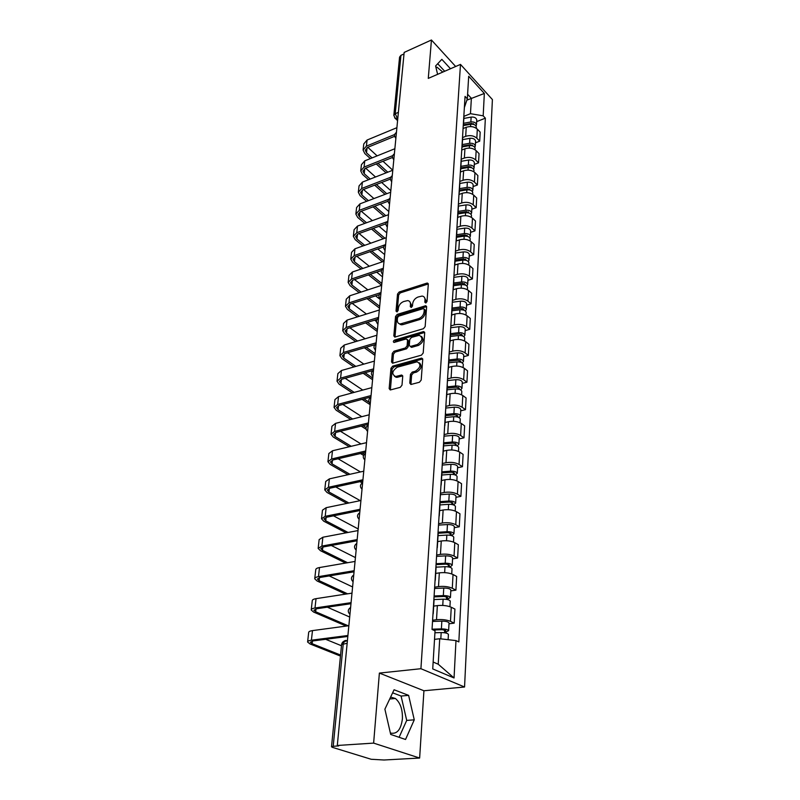 <?xml version="1.0" encoding="UTF-8"?>
<svg xmlns="http://www.w3.org/2000/svg" width="800" height="800" viewBox="0 0 800 800"><rect width="100%" height="100%" fill="white"/><g stroke="black" fill="none" stroke-linecap="round" stroke-linejoin="round"><path stroke-width="1.2" d="M425.83 302.98L427.02 301.5L428.3 284.24L426.85 283.13L399.18 291.99L397.53 294.06L396.02 311.1L396.99 311.91L398.15 310.44L398.35 308.22C398.91 305 400.69 302.77 403.68 301.53L407.66 300.59C409.61 300.87 410.56 302.15 410.48 304.44L410.3 306.68L411.29 307.48L412.47 306.01L412.65 303.77C413.2 300.53 415 298.28 418.03 297.02L422.12 296.07C424.09 296.36 425.04 297.65 424.98 299.93L424.81 302.18L425.83 302.98M435.89 67.17L437.02 67.21L442.82 72.08M390.62 697.08L395.4 698.48C400.36 702.75 402.69 709.54 402.4 718.86C400.95 729.76 396.94 734.48 390.37 733.02M409.77 383.1L410.92 384.48L419.44 382.25L421.2 380.05L422.73 359.44L421.64 358.11L392.67 366.14L390.96 368.28L389.16 388.6L390.28 389.97L400.26 387.35L402 385.17L402.73 376.38L401.63 375.03L395.58 376.53C391.4 374.15 391.97 371.03 397.28 367.19L417.14 361.81C421.36 364.25 420.78 367.39 415.39 371.23L412.22 372.1L410.47 374.28L409.77 383.1L410.98 384.47M420.92 668.71L379.38 673.08L373.63 743.11L337.3 745.47L404.16 52.41L431.44 40L428.28 78.39L460.49 64.4L420.92 668.71L464.56 687L492.4 99.56L460.49 64.4M423.44 328.71L425.16 326.57L426.61 306.96L425.69 305.73L397.21 314.4L395.54 316.49L393.83 335.85L394.79 337.11L423.44 328.71M424.69 332.87L423.21 352.97L421.47 355.15L392.56 363.22L391.53 361.9L392.28 353.37L393.98 351.24L405.38 347.97L407.1 345.82L407.56 340.18L406.13 338.96L394.01 342.47C393 341.84 393.17 341.05 394.51 340.09L423.22 331.66L424.69 332.87M373.63 743.11L419.64 758.04L384.04 760L371.21 759.28L332.51 747.38L331.51 746.81L333.2 746.28L338.72 745.92L337.3 745.47M419.64 758.04L423.93 690.76L464.56 687M393.85 115.18L399.58 57.1L400.95 55.33L395.23 113.69L397.73 119.04M404.01 53.94L400.95 55.33M455.67 66.5L431.44 40M463.93 117.2L463.85 115.83M462.53 137.57L465.69 136.33C470.06 134.99 473.78 135.61 476.83 138.19L477.32 129.15C474.29 126.56 470.59 125.94 466.23 127.29L463.06 128.55M477.32 129.15L480.18 132.14L479.7 141.17L475.49 142.8M463.29 124.94L463.15 127.14M476.83 138.19L479.7 141.17M462.59 138.85L462.51 137.5M474.3 164.44L478.55 162.84L479.04 153.61L476.15 150.65C473.08 148.09 469.34 147.47 464.93 148.8L461.73 150.04M461.93 146.81L461.8 148.98M461.16 159.27L464.37 158.04C468.8 156.73 472.56 157.35 475.65 159.9L478.55 162.84M461.22 160.99L461.14 159.65M473.08 186.57L477.38 185L477.88 175.56L474.95 172.64C471.84 170.12 468.06 169.5 463.61 170.8L460.37 172.01M460.55 169.18L460.41 171.32M459.79 181.46L463.03 180.25C467.51 178.97 471.31 179.59 474.44 182.1L477.38 185M459.82 183.64L459.73 182.33M471.83 209.21L476.18 207.67L476.69 198.02L473.73 195.14C470.58 192.65 466.75 192.03 462.25 193.3L458.98 194.48M459.13 192.08L459 194.18M458.38 204.15L461.66 202.97C466.19 201.72 470.03 202.33 473.2 204.81L476.18 207.67M458.39 206.82L458.29 205.53M470.55 232.37L474.95 230.87L475.47 220.99L472.47 218.16C469.28 215.7 465.41 215.09 460.86 216.32L457.6 217.47M457.68 215.52L457.55 217.58M456.94 227.37L460.26 226.22C464.83 225 468.72 225.61 471.93 228.06L474.95 230.87M456.92 230.56L456.82 229.29M469.25 256.07L473.69 254.61L474.23 244.5L471.19 241.71C467.95 239.29 464.04 238.68 459.44 239.88L456.25 240.96M456.19 239.52L456.06 241.54M455.47 251.14L458.82 250.02C463.45 248.84 467.38 249.44 470.63 251.85L473.69 254.61M455.42 254.87L455.32 253.63M467.91 280.33L472.4 278.92L472.95 268.57L469.87 265.83C466.6 263.45 462.63 262.84 457.98 264.01L454.79 265.04M454.67 264.1L454.54 266.08M453.96 275.47L457.35 274.39C462.03 273.24 466.01 273.84 469.31 276.2L472.4 278.92M453.87 279.76L453.77 278.55M466.54 305.18L471.09 303.81L471.65 293.21L468.53 290.52C465.21 288.19 461.2 287.58 456.49 288.71L453.26 289.72M453.11 289.28L452.99 291.22M452.42 300.39L455.85 299.34C460.58 298.23 464.61 298.84 467.95 301.15L471.09 303.81M452.3 305.27L452.19 304.09M465.14 330.63L469.74 329.31L470.31 318.45L467.15 315.82C463.78 313.53 459.72 312.93 454.96 314.02L451.7 314.99M451.51 315.08L451.39 316.97M400.3 324.57L400.88 324.4M450.84 325.92L454.3 324.91C459.09 323.84 463.17 324.44 466.55 326.7L469.74 329.31M450.68 331.42L450.57 330.27M463.71 356.71L468.35 355.43L468.94 344.3L465.73 341.73C462.33 339.5 458.21 338.9 453.4 339.94L450.09 340.88M449.87 341.54L449.75 343.38M449.21 352.08L452.72 351.11C457.56 350.08 461.7 350.68 465.13 352.89L468.35 355.43M449.02 358.23L448.9 357.11M462.23 383.43L466.93 382.21L467.54 370.8L464.29 368.3C460.83 366.11 456.67 365.52 451.79 366.52L448.45 367.42M448.19 368.67L448.08 370.45M395.92 377.27L396.43 377.13M447.55 378.9L451.1 377.96C456 376.98 460.19 377.57 463.66 379.73L466.93 382.21M447.32 385.72L447.2 384.63M460.72 410.83L465.48 409.66L466.1 397.97L462.8 395.53C459.3 393.4 455.08 392.81 450.15 393.76L446.77 394.62M446.46 396.49L446.36 398.22M445.85 406.39L449.44 405.5C454.4 404.57 458.64 405.15 462.16 407.26L465.48 409.66M445.57 413.93L445.45 412.87M459.18 438.92L463.99 437.82L464.63 425.82L461.28 423.45C457.73 421.39 453.45 420.8 448.46 421.7L445.04 422.52M444.69 425.04L444.59 426.71M444.1 434.59L447.74 433.74C452.75 432.86 457.05 433.44 460.62 435.48L463.99 437.82M443.78 442.87L443.65 441.86M457.59 467.75L462.46 466.71L463.11 454.39L459.72 452.1C456.11 450.1 451.78 449.52 446.73 450.37L443.27 451.14M442.88 454.35L442.78 455.95M442.31 463.52L445.99 462.72C451.06 461.9 455.42 462.47 459.04 464.45L462.46 466.71M441.94 472.59L441.81 471.62M455.96 497.32L460.89 496.35L461.56 483.71L458.11 481.5C454.46 479.57 450.07 479 444.96 479.79L441.45 480.52M441.01 484.44L440.92 485.98M440.47 493.22L444.19 492.47C449.33 491.7 453.74 492.27 457.42 494.17L460.89 496.35M440.06 503.1L439.91 502.18M454.29 527.68L459.28 526.78L459.97 513.81L456.47 511.68C452.76 509.82 448.31 509.26 443.13 509.99L439.59 510.67M439.1 515.36L439.01 516.81M438.58 523.7L442.35 523.01C447.55 522.3 452.02 522.86 455.76 524.7L459.28 526.78M438.12 534.45L437.97 533.57M452.57 558.86L457.62 558.03L458.33 544.71L454.78 542.68C451.01 540.89 446.51 540.33 441.26 541L437.67 541.63M437.13 547.12L437.04 548.5M436.64 555.01L440.46 554.37C445.73 553.73 450.26 554.29 454.05 556.04L457.62 558.03M436.12 566.67L435.97 565.84M450.81 590.89L455.92 590.14L456.65 576.45L453.04 574.52C449.22 572.81 444.65 572.26 439.34 572.86L435.7 573.43M435.11 579.76L435.03 581.06M434.65 587.18L438.51 586.6C443.85 586.03 448.44 586.58 452.29 588.25L455.92 590.14M434.07 599.8L433.91 599.02M448.99 623.8L454.18 623.14L454.92 609.07L451.26 607.24C447.38 605.62 442.74 605.08 437.36 605.6L433.68 606.12M433.03 613.34L432.95 614.54M432.6 620.25L436.51 619.73C441.92 619.23 446.58 619.77 450.49 621.35L454.18 623.14M433.14 662.03L438.22 664.22L439.72 638.74L455.98 640.59L454.05 677.97L432.73 668.92L435.04 630.83L432.03 629.43L465.06 96.4L467.32 98.83L464.37 107.54M463.94 116.32L470.47 113.68L471.37 98.3L467.6 94.25M466.9 100.15L484.34 93.46L483.18 115.83L470.47 113.68M467.32 98.83L468.69 76.26L484.34 93.46M455.98 640.59L458.84 641.92L485.36 118.16L483.18 115.83M450.49 68.75L441.84 59.35L435.6 65.97L437.61 74.34M379.38 673.08L423.93 690.76M405.54 739.48L414.27 719.83L408.62 695.37L394.08 689.76L384.89 709.18L390.7 734.44L405.54 739.48M439.72 638.74L434.52 639.37M476.65 121.63L485.36 118.16M438.22 664.22L454.05 677.97M444.7 71.26L437.7 63.73M399.1 737.29L406.71 720.41L401.09 696.05L392.63 692.82M406.71 720.41L414.27 719.83M401.09 696.05L408.62 695.37M425.94 302.95L426.09 300.83L424.32 297.25M409.83 301.74L411.6 305.33L411.43 307.43M428.29 283.97L400.3 292.88L398.64 294.95L397.16 311.84M426.61 306.63L398.34 315.27L396.67 317.37L394.99 337.1M424.27 309.45L423.25 308.63L398.7 316.16L397.53 317.63L397.32 319.99C397.23 322.39 398.22 323.71 400.29 323.95L418.64 318.66C421.72 317.41 423.54 315.14 424.09 311.84L424.27 309.45L425.38 310.34L424.23 309.08M399.16 323.7L401.43 324.82L402.92 324.61L401.79 323.74M425.38 310.34L425.21 312.73C424.66 316.03 422.84 318.3 419.76 319.54L402.92 324.61M407.5 339.61L408.7 341.05L408.24 346.68L406.53 348.82L395.13 352.09L393.44 354.21L392.71 363.21M424.68 332.47L395.65 340.95L394.48 342.37M417.37 344.52C422.62 340.82 423.25 337.75 419.29 335.3L411.47 337.4L409.76 339.54L409.3 345.19L410.32 346.48L417.37 344.52L418.51 345.38C423.25 342.43 424.22 339.43 421.41 336.37M410.47 346.48L411.89 347.28L410.75 346.42M418.51 345.38L411.89 347.28M419.41 362.85C422.34 366 421.39 369.08 416.55 372.08L413.38 372.94L411.63 375.11L410.94 383.93M394.52 376.37L396.75 377.35L397.66 377.22L396.5 376.39M402.69 375.87L397.66 377.22M422.7 358.97L393.84 366.97L392.13 369.11L390.38 389.96M463.41 125.59L470.71 124.26C473.95 124.01 475.83 124.95 476.35 127.08L476.34 127.34M463.45 125.09L464.46 124.69M463.46 124.87L471.53 123.39L474.22 124.6M463.56 123.29L470.85 121.96C474.08 121.71 475.96 122.65 476.48 124.79L476.05 126.05M463.86 118.45L471.13 117.1C474.35 116.85 476.23 117.79 476.75 119.94L476.73 120.2M372.09 157.9L366.53 152.85L365.25 150.24L367.72 147.34L394.65 136.31M396.89 127.69L367.08 140.04L363.77 143.95L363.14 149.52M394.67 134.52L366.4 146.13L363.08 150.02L364.81 153.55L370.37 158.59M376.27 163.95L386.08 172.86M387.79 172.19L377.98 163.27M390.71 177.24L361.69 188.48L362.39 182.12L392.79 170.24L383 161.27M377.12 155.88L367.79 147.32M462.09 146.94L469.47 145.64C472.74 145.4 474.65 146.33 475.18 148.44L475.16 148.69M462.14 146.14L470.3 144.7L473.03 145.99M462.24 144.59L469.61 143.28C472.88 143.04 474.78 143.98 475.31 146.09L474.84 147.37M462.55 139.63L469.9 138.32C473.16 138.08 475.05 139.01 475.58 141.13L475.57 141.39M460.74 168.77L468.2 167.5C471.51 167.27 473.43 168.19 473.98 170.27L473.96 170.52M460.8 167.9L469.04 166.49L471.81 167.86M460.89 166.36L468.34 165.09C471.65 164.86 473.57 165.79 474.11 167.86L473.6 169.17M461.2 161.3L468.64 160.02C471.93 159.78 473.85 160.71 474.39 162.8L474.37 163.05M370.25 179.05L364.22 173.7L362.92 171.12L365.41 168.27L392.51 157.48M394.86 148.73L364.76 160.85L361.43 164.7L360.78 170.41M392.69 155.65L364.07 167.07L360.73 170.91L362.49 174.38L368.52 179.72M374.67 185.17L385.05 194.35M386.77 193.7L376.4 184.5M390.82 190.67L381.65 182.47M375.52 176.99L365.66 168.17M368.41 200.66L361.86 195L360.54 192.46L363.04 189.66L390.33 179.12M362.39 182.12L359.04 185.9L358.38 191.76M361.69 188.48L358.32 192.24L360.11 195.67L366.66 201.32M373.09 206.85L384.08 216.33M385.81 215.7L374.83 206.2M388.81 211.53L380.33 204.14M373.93 198.57L363.5 189.48M459.36 191.09L466.9 189.86C470.25 189.64 472.2 190.55 472.75 192.6L472.73 192.84M459.42 190.14L467.75 188.78L470.55 190.22M459.51 188.63L467.05 187.4C470.39 187.18 472.33 188.09 472.88 190.14L472.33 191.47M459.83 183.45L467.35 182.2C470.68 181.98 472.62 182.9 473.17 184.95L473.15 185.2M457.95 213.93L465.57 212.74C468.96 212.53 470.93 213.43 471.49 215.44L471.47 215.68M458.01 212.9L466.44 211.57L469.24 213.09M458.1 211.42L465.72 210.22C469.1 210.01 471.07 210.91 471.63 212.92L471.02 214.28M458.4 206.12L466.03 204.9C469.4 204.69 471.36 205.6 471.92 207.62L471.9 207.86M456.5 237.3L464.21 236.15C467.63 235.95 469.63 236.84 470.2 238.81L470.19 239.05M456.57 236.18L465.09 234.9L467.9 236.5M456.66 234.73L464.36 233.57C467.78 233.37 469.77 234.26 470.34 236.24L469.68 237.62M456.83 229.33L464.68 228.13C468.09 227.93 470.07 228.83 470.64 230.81L470.63 231.05M366.57 222.75L359.45 216.76L358.1 214.26L360.63 211.52L388.14 201.22M390.67 192.23L359.97 203.85L356.59 207.57L355.92 213.57M388.74 199.29L359.25 210.35L355.86 214.05L357.68 217.42L364.81 223.39M371.52 229.03L383.19 238.81M384.94 238.19L373.28 228.39M386.75 232.83L379.05 226.3M372.36 220.63L361.31 211.26M364.73 245.34L356.98 239.01L355.62 236.56L358.16 233.86L385.92 223.82M388.5 214.71L357.5 226.07L354.09 229.71L353.4 235.87M386.83 221.81L356.76 232.71L353.35 236.34L355.2 239.65L362.95 245.97M369.99 251.7L382.39 261.8M384.02 261.09L371.77 251.08M384.65 254.59L377.83 248.97M370.81 243.19L359.09 233.53M362.9 268.44L354.46 261.76L353.07 259.35L355.63 256.71L383.69 246.92M386.28 237.71L354.97 248.79L351.54 252.35L350.83 258.67M385.09 244.78L354.22 255.58L350.78 259.13L352.66 262.38L361.1 269.05M368.49 274.9L381.69 285.32M381.87 283.47L370.29 274.29M382.51 276.82L376.67 272.15M369.3 266.26L356.83 256.29M455.02 261.23L462.82 260.11C466.28 259.93 468.3 260.81 468.88 262.74L468.87 262.97M455.1 260.02L463.71 258.78L466.51 260.45M455.18 258.59L462.97 257.47C466.43 257.29 468.45 258.17 469.03 260.11L468.3 261.51M455.35 253.06L463.3 251.91C466.74 251.72 468.76 252.6 469.33 254.55L469.32 254.78M361.08 292.08L351.89 285.02L350.47 282.66L353.05 280.08L381.46 270.54M384.01 261.25L352.39 272.02L348.93 275.51L348.2 281.99M383.33 268.29L351.61 278.98L348.15 282.44L350.06 285.63L359.27 292.67M367.05 298.63L379.49 308.15M379.66 306.34L368.86 298.05M380.32 299.54L375.59 295.88M367.84 289.87L354.55 279.58M453.51 285.72L461.39 284.65C464.9 284.48 466.94 285.34 467.53 287.24L467.52 287.47M453.59 284.41L462.3 283.23L465.24 284.48L465.06 284.97M453.67 283.02L461.55 281.95C465.05 281.78 467.09 282.64 467.68 284.54L466.87 285.97M453.84 277.36L461.88 276.25C465.37 276.07 467.41 276.94 467.99 278.85L467.98 279.08M359.3 316.27L349.25 308.82L347.81 306.5L350.4 303.99L379.24 294.7M381.69 285.34L349.74 295.79L346.26 299.19L345.51 305.84M380.99 292.55L348.95 302.91L345.46 306.28L347.41 309.41L357.46 316.85M365.67 322.92L377.23 331.48M377.4 329.71L367.49 322.36M376.45 321.55L374.6 320.16M366.43 314.04L352.24 303.4M451.95 310.8L459.93 309.78C463.48 309.63 465.55 310.47 466.15 312.33L466.14 312.55M452.04 309.4L460.86 308.27L463.84 309.49L463.55 310.07M452.13 308.04L460.09 307.01C463.63 306.86 465.7 307.71 466.3 309.56L465.4 311.01M452.3 302.24L460.43 301.18C463.96 301.02 466.03 301.87 466.62 303.73L466.61 303.96M357.54 341.04L346.55 333.16L345.08 330.9L347.7 328.46L377.05 319.41M379.31 310L347.04 320.12L343.53 323.43L342.76 330.25M378.59 317.38L346.22 327.4L342.71 330.68L344.69 333.73L355.69 341.59M364.36 347.79L374.93 355.34M375.1 353.62L366.21 347.25M374.36 345.49L373.74 345.03M365.1 338.78L349.91 327.78M450.36 336.5L458.44 335.53C462.02 335.39 464.12 336.22 464.73 338.03L464.72 338.24M450.46 335L459.38 333.92L462.39 335.12L461.97 335.79M450.54 333.67L458.6 332.69C462.18 332.55 464.28 333.38 464.89 335.2L463.88 336.67M450.72 327.73L458.95 326.71C462.52 326.57 464.61 327.4 465.22 329.22L465.21 329.44M355.84 366.4L343.79 358.08L342.29 355.88L344.93 353.51L374.97 344.67M376.87 335.25L344.26 345.02L340.73 348.23L339.94 355.24M376.14 342.81L343.43 352.47L339.89 355.65L341.91 358.63L353.97 366.93M363.16 373.26L372.58 379.74M372.74 378.07L365.03 372.74M363.86 364.11L347.56 352.74M448.73 362.84L456.9 361.92C460.53 361.79 462.66 362.61 463.28 364.36L463.27 364.57M448.83 361.22L457.86 360.2L460.92 361.38L460.3 362.13M448.91 359.94L457.07 359.01C460.7 358.88 462.82 359.7 463.44 361.46L462.3 362.96M449.11 353.84L457.43 352.88C461.04 352.75 463.16 353.57 463.78 355.34L463.77 355.56M354.2 392.38L340.96 383.59L339.44 381.45L342.1 379.16L373.22 370.45M374.38 361.12L341.43 370.51L337.87 373.62L337.05 380.82M373.63 368.87L340.58 378.14L337.01 381.22L339.06 384.12L352.32 392.89M362.09 399.36L370.17 404.7M369.13 402.28L363.97 398.86M362.75 390.07L345.2 378.29M447.06 389.83L455.33 388.97C459.01 388.86 461.16 389.65 461.8 391.36L461.79 391.56M447.17 388.11L456.31 387.15L459.4 388.3L458.51 389.13M447.25 386.86L455.51 385.99C459.18 385.88 461.33 386.67 461.96 388.38L460.65 389.91M447.45 380.61L455.87 379.7C459.53 379.59 461.68 380.39 462.31 382.11L462.3 382.32M352.66 419L338.06 409.72L336.52 407.63L339.19 405.43L370.91 397.02M371.82 387.62L338.52 396.62L334.93 399.62L334.1 407.02M371.05 395.56L337.65 404.44L334.06 407.41L336.15 410.22L350.75 419.49M361.18 426.11L366.12 429.24M366.13 427.58L363.08 425.63M361.78 416.68L342.83 404.46M445.35 417.51L453.72 416.71C457.44 416.61 459.62 417.39 460.27 419.04L460.26 419.24M445.47 415.67L454.71 414.77L457.85 415.9L456.77 416.84M445.54 414.46L453.9 413.65C457.61 413.55 459.79 414.33 460.44 415.99L458.92 417.53M445.75 408.05L454.27 407.2C457.98 407.1 460.15 407.89 460.79 409.56L460.78 409.76M456.87 415.03L456.97 416.88M351.23 446.29L335.1 436.47L333.52 434.46L336.22 432.34L368.28 424.34M369.2 414.79L335.55 423.37L331.93 426.25L331.07 433.85M368.41 422.93L334.65 431.38L331.03 434.23L333.16 436.95L349.31 446.75M360.48 453.53L363.59 455.42M364.38 454.3L362.39 453.09M361.01 443.95L340.46 431.28M443.59 445.9L452.07 445.16C455.83 445.08 458.05 445.84 458.71 447.43L458.7 447.62M443.72 443.94L453.08 443.11L456.26 444.2L455.16 445.3M443.79 442.77L452.25 442.02C456.01 441.95 458.22 442.71 458.88 444.3L457.1 445.87M444 436.19L452.63 435.41C456.38 435.33 458.59 436.09 459.24 437.7L459.23 437.9M455.27 443.36L455.79 445.43M349.95 474.28L332.06 463.89L330.45 461.95L333.17 459.92L365.58 452.34M366.51 442.64L332.49 450.77L328.85 453.54L327.97 461.35M365.71 450.98L331.58 458.99L327.93 461.72L330.11 464.34L348.01 474.71M360.03 481.67L362.24 482.95M362.74 481.7L361.96 481.25M360.47 471.93L338.1 458.76M441.79 475.03L450.37 474.36C454.19 474.3 456.43 475.03 457.1 476.56L457.09 476.75M441.92 472.94L451.4 472.18L454.62 473.25L453.5 474.5M441.89 471.83L450.56 471.14C454.37 471.08 456.61 471.82 457.28 473.35L455.15 474.93M442.21 465.07L450.95 464.35C454.75 464.29 456.98 465.03 457.65 466.58L457.64 466.77M453.62 472.43L453.53 474.02L454.71 474.79M348.88 502.99L328.95 491.99L327.31 490.12L330.04 488.19L362.8 481.06M363.76 471.2L329.37 478.87L325.7 481.51L324.79 489.54M362.93 479.76L328.43 487.29L324.75 489.89L326.97 492.42L346.92 503.39M359.91 510.54L326.84 517.18L324.11 518.76M360.24 500.65L335.78 486.94M439.94 504.93L448.63 504.32C452.49 504.29 454.77 505 455.46 506.46L455.45 506.64M440.07 502.7L449.68 502.02L452.95 503.05L451.8 504.48M439.95 501.65L448.82 501.02C452.68 500.98 454.95 501.69 455.64 503.17L453.32 504.84M440.38 494.7L449.23 494.05C453.07 494.01 455.34 494.73 456.02 496.22L456.01 496.39M451.93 502.27L451.84 503.79L453.33 504.7M360.93 500.5L326.16 507.68L322.47 510.18L321.53 518.45M360.08 509.29L325.2 516.31L321.5 518.78L323.76 521.2L346.09 532.83M348.07 532.46L325.75 520.8L324.08 519.01M358.18 528.95L333.5 515.84M438.04 535.63L446.84 535.09C450.76 535.08 453.06 535.77 453.77 537.16L453.76 537.33M437.99 533.27L447.91 532.66L451.23 533.65L450.05 535.26M438.05 532.26L447.04 531.7C450.95 531.68 453.25 532.37 453.95 533.77L451.59 535.61M438.49 525.12L447.45 524.55C451.35 524.52 453.65 525.22 454.35 526.64L454.34 526.81M450.19 532.91L450.11 534.35L451.61 535.22M347.6 562.72L322.48 550.34L320.77 548.64L323.55 546.91L357.04 540.77M358.03 530.57L322.87 537.23L319.15 539.59L318.19 548.09M357.16 539.59L321.89 546.09L318.15 548.41L320.46 550.71L345.6 563.07M355.42 557.59L331.3 545.49M436.09 567.16L445 566.7C448.97 566.71 451.31 567.37 452.03 568.69L452.02 568.84M436.04 564.65L446.09 564.13L449.46 565.08L448.33 565.73L448.26 566.87M436.1 563.7L445.21 563.22C449.17 563.22 451.51 563.88 452.22 565.21L449.82 567.21M436.56 556.37L445.63 555.87C449.58 555.87 451.91 556.54 452.62 557.88L452.62 558.04M448.4 564.37L448.33 565.73L449.86 566.56M347.6 593.82L319.12 580.65L317.38 579.04L320.18 577.43L354.05 571.81M355.05 561.44L319.5 567.55C317.03 568 315.78 568.74 315.75 569.76L314.76 578.51M354.16 570.7L318.49 576.64C316.01 577.08 314.76 577.8 314.73 578.8L317.08 580.99L345.58 594.13M352.59 586.94L329.22 575.93M434.09 599.56L443.12 599.18C447.14 599.21 449.51 599.84 450.24 601.08L450.24 601.23M434.05 596.89L444.23 596.46L447.64 597.37L446.5 597.97L446.42 599.36M434.1 595.99L443.33 595.6C447.34 595.62 449.71 596.26 450.44 597.51L448.05 598.76L448 599.69M434.57 588.46L443.76 588.05C447.77 588.07 450.13 588.71 450.86 589.98L450.85 590.13M446.57 596.7L446.5 597.97L448.05 598.76M348.23 625.8L315.67 611.76L313.9 610.24L316.72 608.75L350.97 603.7M351.99 593.15L316.04 598.66C313.54 599.08 312.28 599.76 312.26 600.72L311.24 609.73M351.07 602.66L315 608C312.49 608.4 311.23 609.07 311.21 610L313.61 612.06L346.19 626.07M349.69 617.03L327.32 607.18M434.92 632.77L441.18 632.57C445.25 632.62 447.66 633.22 448.41 634.38L448.4 634.51M433.21 629.98L442.31 629.69L445.77 630.56L444.62 631.11L444.52 632.75M432.04 629.19L441.39 628.88C445.46 628.93 447.87 629.54 448.61 630.71L446.2 631.86L446.13 633.07M432.52 621.45L441.84 621.12C445.9 621.16 448.3 621.78 449.04 622.96L449.03 623.1M444.68 629.93L444.62 631.11L446.2 631.86M340.56 655.05L312.13 643.69L310.32 642.27L313.16 640.9L347.81 636.45M348.85 625.72L312.48 630.61C309.96 630.98 308.69 631.61 308.67 632.5L307.63 641.78M347.91 635.49L311.41 640.2C308.88 640.55 307.61 641.17 307.6 642.03L310.05 643.96L340.46 656.08M341.48 645.76L325.68 639.3M347.38 640.96L346.38 640.55C344.72 640.13 343.68 641.2 343.25 643.76L333.2 746.28M397.83 117.96L395.38 118.48L394.63 117.84M452.29 588.25L453.04 574.52M454.05 556.04L454.78 542.68M455.76 524.7L456.47 511.68M457.42 494.17L458.11 481.5M459.04 464.45L459.72 452.1M460.62 435.48L461.28 423.45M462.16 407.26L462.8 395.53M463.66 379.73L464.29 368.3M465.13 352.89L465.73 341.73M466.55 326.7L467.15 315.82M467.95 301.15L468.53 290.52M469.31 276.2L469.87 265.83M470.63 251.85L471.19 241.71M471.93 228.06L472.47 218.16M473.2 204.81L473.73 195.14M474.44 182.1L474.95 172.64M475.65 159.9L476.15 150.65M450.49 621.35L451.26 607.24M436.51 619.73L437.36 605.6M438.51 586.6L439.34 572.86M440.46 554.37L441.26 541M442.35 523.01L443.13 509.99M444.19 492.47L444.96 479.79M445.99 462.72L446.73 450.37M447.74 433.74L448.46 421.7M449.44 405.5L450.15 393.76M451.1 377.96L451.79 366.52M452.72 351.11L453.4 339.94M454.3 324.91L454.96 314.02M455.85 299.34L456.49 288.71M457.35 274.39L457.98 264.01M458.82 250.02L459.44 239.88M460.26 226.22L460.86 216.32M461.66 202.97L462.25 193.3M463.03 180.25L463.61 170.8M464.37 158.04L464.93 148.8M465.69 136.33L466.23 127.29M396.45 132.33L396.16 135.32M395.88 138.21L395.37 137.66M394.38 153.75L394.09 156.8M392.27 175.64L391.97 178.77M390.11 198.04L389.8 201.23M387.9 220.95L387.58 224.22M385.64 244.39L385.31 247.74M383.32 268.39L382.99 271.81M380.95 292.96L380.61 296.46M378.52 318.12L378.18 321.71M376.04 343.89L375.68 347.58M372.89 376.47C370.72 374.23 370.92 372.17 373.49 370.3L373.12 374.08M370.88 397.38L370.5 401.25M368.2 425.15L367.82 429.12M365.45 453.62L365.06 457.69M362.63 482.84L362.23 487.02M359.74 512.83L359.33 517.12M356.77 543.62L356.35 548.02M353.72 575.24L353.28 579.77M350.59 607.73L350.14 612.38M393.81 159.66L393.3 159.11M391.69 181.6L391.19 181.05M389.53 204.04L389.04 203.49M387.31 226.99L386.83 226.44M385.05 250.48L384.57 249.93M382.73 274.52L382.26 273.98M380.35 299.14L379.9 298.6M377.92 324.34L377.48 323.81M375.43 350.17L375.01 349.65M372.88 376.63L372.47 376.13M398.37 112.36L395.23 113.69L393.83 115.4L395.38 118.48L397.58 120.62M347.16 643.27L341.6 644.54L331.52 746.73M343.47 642.63L346.38 640.55M426.09 300.83L424.98 299.93M411.31 307.48L410.3 306.68M411.6 305.33L410.48 304.44M397.03 311.89L396.02 311.1M398.64 294.95L397.53 294.06M400.3 292.88L399.18 291.99M427.95 284.04L426.85 283.13M425.81 302.99L424.81 302.18M394.97 336.7L393.83 335.85M396.67 317.37L395.54 316.49M398.34 315.27L397.21 314.4M426.27 306.69L425.16 305.8M419.76 319.54L418.64 318.66M425.21 312.73L424.09 311.84M392.69 362.74L391.53 361.9M393.44 354.21L392.28 353.37M395.13 352.09L393.98 351.24M406.53 348.82L405.38 347.97M408.24 346.68L407.1 345.82M408.7 341.05L407.56 340.18M395.65 340.95L394.51 340.09M424.35 332.53L423.22 331.66M411.63 375.11L410.47 374.28M413.38 372.94L412.22 372.1M416.55 372.08L415.39 371.23M402.45 375.91L401.28 375.08M390.34 389.42L389.16 388.6M392.13 369.11L390.96 368.28M393.84 366.97L392.67 366.14M422.39 359.02L421.24 358.16M470.71 124.26L470.58 126.56M473.4 123.65L473.36 124.33M471.13 117.1L470.85 121.96M366.4 146.13L367.08 140.04M366.53 152.85L367.11 147.63M469.47 145.64L469.33 148.09M472.19 144.96L472.15 145.71M469.9 138.32L469.61 143.28M468.2 167.5L468.05 170.1M470.96 166.75L470.91 167.58M468.64 160.02L468.34 165.09M364.07 167.07L364.76 160.85M364.22 173.7L364.79 168.56M361.86 195L362.42 189.94M466.9 189.86L466.74 192.63M469.69 189.03L469.64 189.94M467.35 182.2L467.05 187.4M465.57 212.74L465.4 215.67M468.4 211.83L468.34 212.83M466.03 204.9L465.72 210.22M464.21 236.15L464.03 239.26M467.08 235.16L467.02 236.24M464.68 228.13L464.36 233.57M359.25 210.35L359.97 203.85M359.45 216.76L360 211.79M356.76 232.71L357.5 226.07M356.98 239.01L357.53 234.13M354.22 255.58L354.97 248.79M354.46 261.76L354.99 256.97M462.82 260.11L462.63 263.4M465.72 259.04L465.66 260.21M463.3 251.91L462.97 257.47M351.61 278.98L352.39 272.02M351.89 285.02L352.4 280.34M461.39 284.65L461.19 288.13M464.34 283.49L464.26 284.76M461.88 276.25L461.55 281.95M348.95 302.91L349.74 295.79M349.25 308.82L349.75 304.24M459.93 309.78L459.72 313.46M462.92 308.53L462.84 309.89M460.43 301.18L460.09 307.01M346.22 327.4L347.04 320.12M346.55 333.16L347.04 328.7M458.44 335.53L458.21 339.42M461.46 334.18L461.38 335.65M458.95 326.71L458.6 332.69M343.43 352.47L344.26 345.02M343.79 358.08L344.27 353.74M456.9 361.92L456.67 366.02M459.97 360.46L459.88 362.04M457.43 352.88L457.07 359.01M340.58 378.14L341.43 370.51M340.96 383.59L341.43 379.38M455.33 388.97L455.08 393.3M458.44 387.4L458.34 389.1M455.87 379.7L455.51 385.99M337.65 404.44L338.52 396.62M338.06 409.72L338.52 405.64M453.72 416.71L453.46 421.28M454.27 407.2L453.9 413.65M334.65 431.38L335.55 423.37M335.1 436.47L335.54 432.54M452.07 445.16L451.79 449.98M452.63 435.41L452.25 442.02M331.58 458.99L332.49 450.77M332.06 463.89L332.48 460.11M450.37 474.36L450.08 479.43M450.95 464.35L450.56 471.14M328.43 487.29L329.37 478.87M328.95 491.99L329.35 488.37M448.63 504.32L448.32 509.67M449.23 494.05L448.82 501.02M325.2 516.31L326.16 507.68M325.75 520.8L326.14 517.35M446.84 535.09L446.51 540.73M447.45 524.55L447.04 531.7M321.89 546.09L322.87 537.23M322.48 550.34L322.84 547.07M445 566.7L444.66 572.63M445.63 555.87L445.21 563.22M318.49 576.64L319.5 567.55M319.12 580.65L319.46 577.57M443.12 599.18L442.75 605.42M443.76 588.05L443.33 595.6M315 608L316.04 598.66M315.67 611.76L315.99 608.88M441.18 632.57L440.81 638.86M441.84 621.12L441.39 628.88M311.41 640.2L312.48 630.61M312.13 643.69L312.43 641.02M437.02 67.21L436 67.65M395.4 698.48L389.71 698.99M396.29 132.51C394.13 134.25 394 136.12 395.89 138.14M394.23 153.91C392.04 155.66 391.9 157.55 393.82 159.58M392.13 175.8C389.91 177.56 389.76 179.46 391.7 181.51M389.98 198.18C387.72 199.95 387.57 201.87 389.54 203.94M387.79 221.08C385.49 222.86 385.33 224.79 387.33 226.88M385.54 244.51C383.2 246.3 383.04 248.25 385.06 250.36M383.24 268.48C380.86 270.29 380.69 272.26 382.74 274.39M380.89 293.03C378.46 294.85 378.29 296.84 380.37 299M378.48 318.17C376.01 320 375.83 322.01 377.94 324.2M376.02 343.92C373.49 345.76 373.3 347.8 375.45 350.02M370.88 397.36C368.28 399.24 368.08 401.32 370.28 403.6M368.2 425.09C365.57 427 365.37 429.11 367.59 431.41M365.46 453.54C362.79 455.48 362.58 457.61 364.84 459.94M362.64 482.72C359.94 484.69 359.73 486.85 362.02 489.21M359.76 512.67C357.01 514.67 356.8 516.87 359.12 519.25M356.79 543.41C354.01 545.45 353.8 547.68 356.14 550.1M353.74 574.98C350.93 577.06 350.71 579.33 353.09 581.79M350.62 607.42C347.76 609.54 347.53 611.85 349.95 614.36M433.21 613.82L434.09 599.51M463.4 125.8L463.96 116.7M462.05 147.66L462.62 138.35M460.67 170.02L461.25 160.49M459.25 192.9L459.85 183.15M457.8 216.32L458.42 206.35M456.32 240.31L456.95 230.09M454.8 264.87L455.44 254.41M453.24 290.04L453.9 279.31M451.64 315.82L452.32 304.84M450.01 342.26L450.7 330.99M448.33 369.37L449.05 357.81M446.61 397.17L447.34 385.32M444.85 425.7L445.6 413.54M443.03 454.98L443.81 442.5M441.17 485.05L441.97 472.23M439.26 515.93L440.08 502.76M437.3 547.66L438.14 534.13M435.28 580.28L436.14 566.37M347.34 641.36L345.74 640.7C343.46 641.01 342.08 642.25 341.62 644.42M428.25 283.73L427.43 283.06M426.56 306.44L425.69 305.73M401.43 324.82L400.29 323.95M411.47 347.34L410.32 346.48M424.64 332.33L423.69 331.59M396.75 377.35L395.58 376.53M402.67 375.77L401.63 375.03M422.67 358.88L421.64 358.11M476.35 127.08L476.29 128.27M476.75 119.94L476.48 124.79M475.18 148.44L475.1 149.79M475.58 141.13L475.31 146.09M473.98 170.27L473.89 171.79M474.39 162.8L474.11 167.86M472.75 192.6L472.65 194.3M473.17 184.95L472.88 190.14M471.49 215.44L471.38 217.33M471.92 207.62L471.63 212.92M470.2 238.81L470.08 240.89M470.64 230.81L470.34 236.24M468.88 262.74L468.76 265.02M469.33 254.55L469.03 260.11M467.53 287.24L467.39 289.73M467.99 278.85L467.68 284.54M466.15 312.33L466 315.04M466.62 303.73L466.3 309.56M464.73 338.03L464.57 340.98M465.22 329.22L464.89 335.2M463.28 364.36L463.11 367.56M463.78 355.34L463.44 361.46M461.8 391.36L461.61 394.81M462.31 382.11L461.96 388.38M460.27 419.04L460.07 422.75M460.79 409.56L460.44 415.99M458.71 447.43L458.49 451.42M459.24 437.7L458.88 444.3M457.1 476.56L456.87 480.85M457.65 466.58L457.28 473.35M455.46 506.46L455.2 511.05M456.02 496.22L455.64 503.17M453.77 537.16L453.5 542.07M454.35 526.64L453.95 533.77M452.03 568.69L451.74 573.94M452.62 557.88L452.22 565.21M450.24 601.08L449.94 606.69M450.86 589.98L450.44 597.51M448.41 634.38L448.12 639.7M449.04 622.96L448.61 630.71"/></g></svg>

